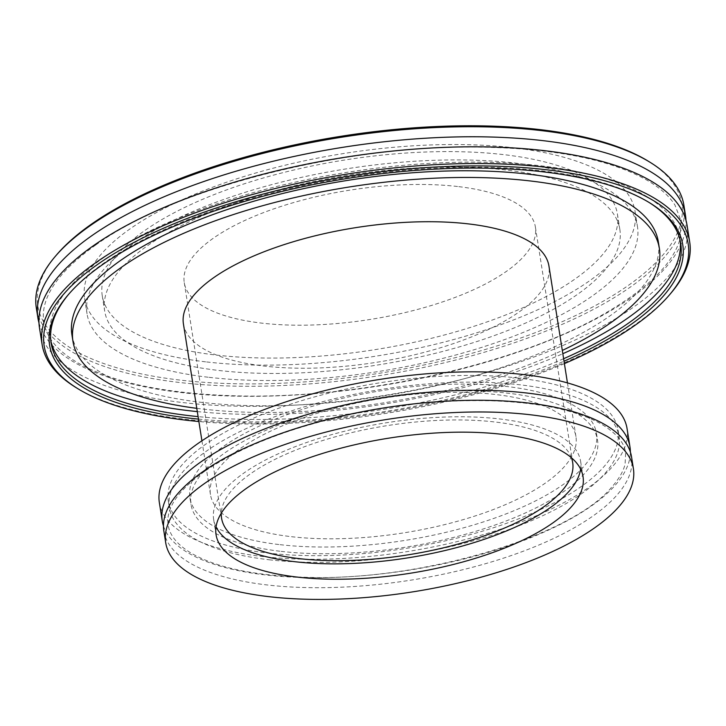 <?xml version="1.0" encoding="UTF-8"?>
<svg xmlns="http://www.w3.org/2000/svg" width="726" height="726" viewBox="0 0 726 726"><rect width="100%" height="100%" fill="white"/><g stroke="black" fill="none" stroke-linecap="round" stroke-linejoin="round"><path stroke-width="0.54" stroke-dasharray="3.63 2.72" d="M683.874 205.222A327.825 120.697 -9 0 1 521.25 340.385A327.825 120.697 -9 0 1 179.903 382.529A327.825 120.697 -9 0 1 36.3 307.788M56.719 254.717A326.001 120.026 171 0 0 180.647 380.161A326.001 120.026 171 0 0 573.368 316.618A326.001 120.026 171 0 0 648.055 161.054M206.665 361.956A278.648 102.593 171 0 0 496.811 326.128A278.648 102.593 171 0 0 635.041 211.239A278.648 102.593 171 0 0 512.973 147.714A278.648 102.593 171 0 0 222.837 183.533A278.648 102.593 171 0 0 84.606 298.422A278.648 102.593 171 0 0 206.665 361.956M38.968 322.798A327.825 120.697 171 0 0 181.5 392.575A327.825 120.697 171 0 0 516.885 352.491A327.825 120.697 171 0 0 685.97 220.323M564.392 363.626A326.001 120.026 -9 0 1 198.879 421.525M76.076 387.593A327.825 120.697 171 0 0 185.738 419.319A327.825 120.697 171 0 0 670.706 293.413M198.497 419.102A320.538 118.02 171 0 0 564.011 361.203M39.476 327.853A327.825 120.697 171 0 0 183.088 402.594A327.825 120.697 171 0 0 524.426 360.45A327.825 120.697 171 0 0 687.05 225.287M68.879 294.021A318.714 117.349 -9 0 1 69.587 293.186A318.714 117.349 -9 0 1 541.088 170.773A318.714 117.349 -9 0 1 647.701 201.619A318.714 117.349 -9 0 1 648.636 202.191M563.621 358.717A318.714 117.349 -9 0 1 198.098 416.615M680.235 240.941A318.714 117.349 171 0 0 679.908 238.427A318.714 117.349 171 0 0 540.298 165.755A318.714 117.349 171 0 0 208.435 206.728A318.714 117.349 171 0 0 50.33 338.144A318.714 117.349 171 0 0 50.802 340.639M197.309 411.597A318.714 117.349 171 0 0 562.822 353.707M71.91 334.722A296.861 109.299 171 0 0 201.955 402.404A296.861 109.299 171 0 0 511.059 364.234A296.861 109.299 171 0 0 658.328 241.84M196.791 408.339A296.861 109.299 171 0 0 203.017 409.092A296.861 109.299 171 0 0 562.305 350.44M183.415 323.914A185.039 68.126 171 0 0 264.473 366.104A185.039 68.126 171 0 0 457.144 342.318A185.039 68.126 171 0 0 548.938 266.025M291.498 536.695A185.039 68.126 171 0 0 484.16 512.91A185.039 68.126 171 0 0 575.954 436.616A185.039 68.126 171 0 0 494.896 394.427A185.039 68.126 171 0 0 302.234 418.212A185.039 68.126 171 0 0 210.44 494.506A185.039 68.126 171 0 0 291.498 536.695M280.082 544.672A205.803 75.776 171 0 0 494.37 518.219A205.803 75.776 171 0 0 596.463 433.368A205.803 75.776 171 0 0 506.312 386.45A205.803 75.776 171 0 0 292.024 412.903A205.803 75.776 171 0 0 189.931 497.755A205.803 75.776 171 0 0 280.082 544.672M281.144 551.37A205.803 75.776 171 0 0 495.431 524.907A205.803 75.776 171 0 0 597.525 440.056A205.803 75.776 171 0 0 507.374 393.138A205.803 75.776 171 0 0 293.086 419.592A205.803 75.776 171 0 0 190.992 504.443A205.803 75.776 171 0 0 281.144 551.37M269.128 559.764A227.655 83.817 171 0 0 506.176 530.497A227.655 83.817 171 0 0 619.106 436.635A227.655 83.817 171 0 0 519.38 384.735A227.655 83.817 171 0 0 282.341 414.001A227.655 83.817 171 0 0 169.403 507.864A227.655 83.817 171 0 0 269.128 559.764M518.319 378.046A227.655 83.817 171 0 0 281.28 407.313A227.655 83.817 171 0 0 168.35 501.176A227.655 83.817 171 0 0 268.075 553.076A227.655 83.817 171 0 0 505.115 523.809A227.655 83.817 171 0 0 618.053 429.946A227.655 83.817 171 0 0 518.319 378.046M159.348 502.601A236.758 87.174 171 0 0 263.066 556.579A236.758 87.174 171 0 0 509.588 526.141A236.758 87.174 171 0 0 627.046 428.522M163.459 525.951A236.758 87.174 171 0 0 265.979 574.983A236.758 87.174 171 0 0 506.539 546.596A236.758 87.174 171 0 0 630.359 451.999M163.858 531.024A236.758 87.174 171 0 0 267.567 585.002A236.758 87.174 171 0 0 514.09 554.564A236.758 87.174 171 0 0 631.547 456.944M580.618 469.132A185.765 68.398 171 0 0 580.6 461.255A185.765 68.398 171 0 0 499.216 418.902A185.765 68.398 171 0 0 305.791 442.778A185.765 68.398 171 0 0 213.635 519.371A185.765 68.398 171 0 0 216.049 526.876M571.426 457.761A177.752 65.449 171 0 0 494.814 421.978A177.752 65.449 171 0 0 315.492 442.86A177.752 65.449 171 0 0 221.276 513.218M457.516 186.5A177.752 65.449 171 0 0 272.431 209.351A177.752 65.449 171 0 0 184.259 282.641A177.752 65.449 171 0 0 262.122 323.17A177.752 65.449 171 0 0 447.207 300.31A177.752 65.449 171 0 0 535.389 227.029A177.752 65.449 171 0 0 457.516 186.5M216.475 355.096A260.797 96.023 171 0 0 488.035 321.564A260.797 96.023 171 0 0 617.409 214.034A260.797 96.023 171 0 0 503.163 154.574A260.797 96.023 171 0 0 231.612 188.098A260.797 96.023 171 0 0 102.23 295.627A260.797 96.023 171 0 0 216.475 355.096M218.916 370.478A260.797 96.023 171 0 0 490.467 336.946A260.797 96.023 171 0 0 619.85 229.416A260.797 96.023 171 0 0 505.605 169.957A260.797 96.023 171 0 0 234.044 203.489A260.797 96.023 171 0 0 104.671 311.018A260.797 96.023 171 0 0 218.916 370.478M209.106 377.339A278.648 102.593 171 0 0 499.243 341.519A278.648 102.593 171 0 0 637.473 226.63A278.648 102.593 171 0 0 515.415 163.096A278.648 102.593 171 0 0 225.269 198.924A278.648 102.593 171 0 0 87.038 313.813A278.648 102.593 171 0 0 209.106 377.339M69.587 293.186L68.162 294.856M647.701 201.619L649.579 202.772M50.33 338.144L51.119 343.153M679.908 238.427L680.707 243.437M95.678 245.034C66.601 265.725 49.631 285.654 44.758 304.811C41.7 316.699 43.469 327.816 50.067 338.18C55.929 347.455 65.73 355.985 79.479 363.771C113.737 382.557 163.876 393.183 229.915 395.643C355.622 400.607 517.057 365.006 605.584 313.024C648.853 287.659 673.71 262.803 680.153 238.446L681.16 221.158L674.944 205.059C669.154 195.82 659.444 187.308 645.822 179.54C610.049 159.847 557.214 149.093 487.318 147.269C350.313 143.258 175.728 187.045 95.678 245.034M201.928 440.791L210.44 494.506M567.451 382.901L575.954 436.616M189.931 497.755L190.992 504.443M596.463 433.368L597.525 440.056M168.35 501.176L169.403 507.864M618.053 429.946L619.106 436.635M205.022 471.056C183.923 486.157 171.817 500.45 168.695 513.926C166.826 521.704 167.987 529 172.189 535.806C175.982 542.095 182.507 547.976 191.764 553.457C216.094 567.369 252.566 575.255 301.181 577.106C416.724 582.533 570.337 537.276 611.628 487.246C618.897 479.078 623.389 471.365 625.095 464.123L625.649 452.797C624.877 447.28 622.128 437.007 602.29 424.637C578.195 410.753 542.023 402.839 493.762 400.879C457.071 399.681 418.639 402.422 378.464 409.083C304.793 422.087 246.985 442.742 205.022 471.056M213.635 519.371L216.076 534.763M580.6 461.255L583.032 476.637M184.259 282.641L221.557 518.119M535.389 227.029L572.678 462.507M102.23 295.627L104.671 311.018M617.409 214.034L619.85 229.416M84.606 298.422L87.038 313.813M635.041 211.239L637.473 226.63"/><path stroke-width="1.09" d="M37.888 317.834L36.3 307.788A327.825 120.697 -9 0 1 55.294 256.387A327.825 120.697 -9 0 1 540.262 130.48A327.825 120.697 -9 0 1 649.924 162.207A327.825 120.697 -9 0 1 683.874 205.222L685.462 215.268A327.825 120.697 171 0 0 541.859 140.517A327.825 120.697 171 0 0 91.993 235.569A327.825 120.697 171 0 0 37.888 317.834A327.825 120.697 171 0 0 38.968 322.798M649.924 162.207L648.055 161.054A326.001 120.026 171 0 0 341.048 136.279A326.001 120.026 171 0 0 56.719 254.717L55.294 256.387M685.97 220.323A327.825 120.697 171 0 0 685.462 215.268M198.879 421.525A326.001 120.026 -9 0 1 186.999 420.3A326.001 120.026 -9 0 1 77.945 388.746A326.001 120.026 -9 0 1 347.4 176.418A326.001 120.026 -9 0 1 669.281 295.092A326.001 120.026 -9 0 1 564.392 363.626M669.281 295.092L670.706 293.413A327.825 120.697 171 0 0 689.7 242.012A327.825 120.697 171 0 0 546.097 167.27A327.825 120.697 171 0 0 204.75 209.424A327.825 120.697 171 0 0 42.126 344.578A327.825 120.697 171 0 0 76.076 387.593L77.945 388.746M564.011 361.203A320.538 118.02 171 0 0 649.579 202.772A320.538 118.02 171 0 0 347.718 178.405A320.538 118.02 171 0 0 68.162 294.856A320.538 118.02 171 0 0 190.003 418.194A320.538 118.02 171 0 0 198.497 419.102M689.7 242.012L687.05 225.287A327.825 120.697 171 0 0 543.447 150.545A327.825 120.697 171 0 0 93.581 245.588A327.825 120.697 171 0 0 39.476 327.853L42.126 344.578M648.636 202.191A318.714 117.349 -9 0 1 680.707 243.437A318.714 117.349 -9 0 1 563.621 358.717M198.098 416.615A318.714 117.349 -9 0 1 190.738 415.826A318.714 117.349 -9 0 1 51.119 343.153A318.714 117.349 -9 0 1 68.879 294.021M50.802 340.639A318.714 117.349 171 0 0 189.94 410.807A318.714 117.349 171 0 0 197.309 411.597M562.822 353.707A318.714 117.349 171 0 0 680.235 240.941M562.305 350.44A296.861 109.299 171 0 0 659.389 248.528L658.328 241.84A296.861 109.299 171 0 0 528.283 174.158A296.861 109.299 171 0 0 219.179 212.328A296.861 109.299 171 0 0 71.91 334.722L72.972 341.411A296.861 109.299 171 0 0 196.791 408.339M659.389 248.528A296.861 109.299 171 0 0 529.345 180.847A296.861 109.299 171 0 0 220.241 219.016A296.861 109.299 171 0 0 72.972 341.411M567.451 382.901L548.938 266.025A185.039 68.126 171 0 0 467.88 223.835A185.039 68.126 171 0 0 275.208 247.63A185.039 68.126 171 0 0 183.415 323.914L201.928 440.791M630.359 451.999A236.758 87.174 171 0 0 629.959 446.926L627.046 428.522A236.758 87.174 171 0 0 523.328 374.543A236.758 87.174 171 0 0 276.806 404.981A236.758 87.174 171 0 0 159.348 502.601L162.27 521.005A236.758 87.174 171 0 0 163.459 525.951M629.959 446.926A236.758 87.174 171 0 0 526.241 392.947A236.758 87.174 171 0 0 201.338 461.591A236.758 87.174 171 0 0 162.27 521.005M633.399 468.66L631.547 456.944A236.758 87.174 171 0 0 527.829 402.966A236.758 87.174 171 0 0 202.926 471.619A236.758 87.174 171 0 0 163.858 531.024L165.709 542.739A236.758 87.174 171 0 0 269.428 596.718A236.758 87.174 171 0 0 515.95 566.28A236.758 87.174 171 0 0 633.399 468.66A236.758 87.174 171 0 0 529.681 414.682A236.758 87.174 171 0 0 283.158 445.12A236.758 87.174 171 0 0 165.709 542.739M297.451 577.116A185.765 68.398 171 0 0 490.876 553.23A185.765 68.398 171 0 0 583.032 476.637A185.765 68.398 171 0 0 501.657 434.284A185.765 68.398 171 0 0 308.232 458.17A185.765 68.398 171 0 0 216.076 534.763A185.765 68.398 171 0 0 297.451 577.116M216.049 526.876A185.765 68.398 171 0 0 295.019 561.724A185.765 68.398 171 0 0 479.196 540.97A185.765 68.398 171 0 0 580.618 469.132M221.276 513.218A177.752 65.449 171 0 0 221.557 518.119A177.752 65.449 171 0 0 299.421 558.648A177.752 65.449 171 0 0 484.505 535.797A177.752 65.449 171 0 0 572.678 462.507A177.752 65.449 171 0 0 571.426 457.761"/></g></svg>

